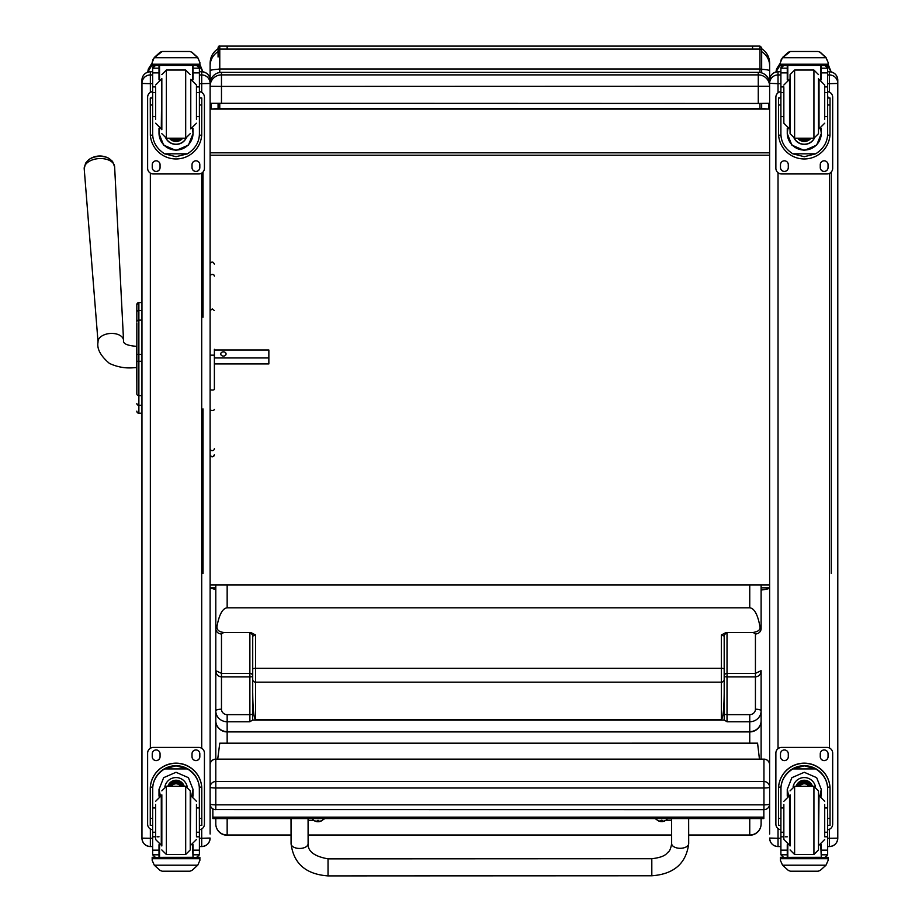 <?xml version="1.0" encoding="UTF-8"?>
<svg xmlns="http://www.w3.org/2000/svg" width="922" height="922" viewBox="0 0 922 922"><rect width="100%" height="100%" fill="white"/><g stroke="black" fill="none" stroke-linecap="round" stroke-linejoin="round"><path stroke-width="1.38" d="M210.112 803.984A5.682 0.864 0 0 0 215.794 804.848L215.794 787.999A5.682 0.864 180 0 1 210.112 787.146L210.112 803.984A5.682 5.682 0 0 0 215.794 809.666L215.794 804.848L763.946 804.848L763.946 809.597M210.112 787.146A5.682 5.613 0 0 1 215.794 781.522L215.794 759.198A5.682 5.613 180 0 0 210.112 764.811A5.682 5.682 0 0 1 215.794 759.129L763.946 759.129A5.682 5.682 0 0 1 769.628 764.811A5.682 5.613 0 0 0 763.946 759.198L763.946 787.999A5.682 0.864 0 0 0 769.029 787.526A5.682 0.864 0 0 0 769.628 787.146A5.682 5.613 180 0 0 763.946 781.522L215.794 781.522L215.794 787.999L763.946 787.999L763.946 804.848A5.682 0.864 180 0 0 769.628 803.984L769.628 764.811M763.946 759.198L215.794 759.198L215.794 720.785A11.364 11.133 -0 0 0 227.158 731.918L749.747 731.918A11.364 11.133 -0 0 0 761.111 720.785L761.111 670.663L755.429 673.371L727.02 673.371A2.835 2.685 0 0 0 724.185 676.057A2.835 0.853 180 0 0 727.02 676.909L727.02 633.414A2.835 2.685 -0 0 0 724.185 636.099L721.338 635.039L721.338 668.335L255.555 668.335A2.835 0.761 180 0 0 252.72 669.107L252.674 720.047L724.231 720.047L727.02 721.753L749.747 721.753L749.747 731.619L227.158 731.619L227.158 714.631A5.682 5.417 180 0 1 221.476 709.202L221.476 676.909L249.874 676.909A2.835 0.853 180 0 0 252.72 676.057A2.835 2.685 0 0 0 249.874 673.371L249.874 714.631A2.835 0.853 180 0 0 252.72 713.778M215.794 809.597L763.946 809.666A5.682 5.682 0 0 0 769.628 803.984M761.676 69.173L761.676 50.745A1.706 1.671 180 0 0 759.97 49.073L759.97 68.989L761.676 69.173L761.676 72.873L761.676 69.288C766.793 69.657 769.444 70.153 769.628 70.775L769.628 63.145C769.444 56.98 766.793 52.174 761.676 48.728M759.97 103.448L759.97 108.566L761.676 108.75L761.676 103.437L761.676 108.462L768.648 109.084L211.092 109.084L218.065 108.462L218.065 103.437L218.065 108.75L223.562 108.45M761.111 590.322L761.111 628.585A5.682 5.382 180 0 1 755.429 633.967L755.429 676.909C758.864 676.529 760.765 674.443 761.111 670.663M759.97 108.566L752.583 108.612L761.676 108.75M752.583 108.612L227.158 108.566M218.065 57.003L218.065 51.655A17.045 16.757 180 0 0 210.112 65.831L210.112 63.145C210.297 56.98 212.947 52.174 218.065 48.728L218.065 56.127M227.158 108.612L218.065 108.75M761.111 587.844L769.628 587.844C769.605 588.582 766.954 589.285 761.676 589.965M215.794 589.654L210.112 587.844L215.794 587.844M769.628 65.831A17.045 16.757 -0 0 0 761.676 51.655L761.676 69.288M769.628 70.729L769.628 834.018M768.648 109.084L768.648 103.356M769.628 92.684L769.628 70.775M210.112 65.831L210.112 70.764A17.045 1.775 0 0 1 218.065 69.265M210.112 70.764L210.112 83.706A11.364 11.364 180 0 1 221.476 72.354L758.264 72.354L758.264 74.889A11.364 11.364 0 0 1 769.628 86.253L769.628 83.706A11.364 11.364 180 0 0 758.264 72.354L221.476 72.354A11.364 11.364 0 0 0 210.112 83.706M211.092 103.356L211.092 109.084M210.112 92.684L210.112 85.331M210.112 834.018L210.112 70.717M769.628 155.23L210.112 155.23L210.112 152.822L769.628 152.822M210.112 584.905L769.628 584.905M210.112 103.287L758.264 103.448L758.264 74.889L221.476 74.889L221.476 86.403L769.628 86.253M221.476 103.448L221.476 86.403L210.112 86.253A11.364 11.364 0 0 1 221.476 74.889L221.476 72.354M758.264 103.448L769.628 103.287M759.451 759.129L757.573 743.167L219.77 743.19L217.707 759.129M212.855 817.169L212.855 818.575L763.842 818.552L763.842 817.146L212.855 817.169L212.855 808.848M763.842 817.146L763.842 809.666M136.836 317.306L136.836 318.09M136.836 322.919L136.836 393.994M136.836 332.692L136.836 323.023M141.953 354.348L138.876 354.348L138.876 302.554A2.04 2.04 180 0 0 136.836 304.606A2.04 2.04 180 0 1 138.876 302.554L136.836 304.606L136.836 312.212L136.836 304.652M136.836 383.195L136.663 367.659C134.451 367.244 124.032 370.125 109.441 363.418C100.51 355.834 96.706 348.712 98.043 342.039L84.213 168.818A15.248 9.162 -3.8 0 1 98.815 158.596A15.248 9.162 -3.8 0 1 114.628 166.824L112.542 161.396L109.119 158.492A13.818 8.31 176.2 0 0 88.581 159.84L85.573 163.171L84.213 168.818M141.953 310.472L138.876 310.472A2.04 1.729 180 0 0 136.836 312.212L136.836 321.847A2.04 1.729 180 0 1 138.876 320.118L141.953 320.118M136.836 411.143A2.04 2.04 -0 0 0 138.876 413.194L138.254 413.16M136.836 411.212A2.04 2.04 -0 0 0 138.876 413.252A2.04 2.04 -0 0 1 136.836 411.212L136.905 411.731M210.112 756.317L210.112 769.882M201.711 71.743C206.816 72.239 209.617 75.039 210.112 80.145A8.402 8.402 0 0 0 201.711 71.743L199.406 71.743L201.711 71.743L201.711 83.671L210.112 83.453L210.112 80.191M210.112 838.052L201.711 838.271L201.711 846.569L199.406 846.557L201.711 846.569C206.816 846.062 209.617 843.261 210.112 838.156A8.402 8.402 0 0 1 201.711 846.557M150.355 846.569C145.25 846.062 142.449 843.261 141.953 838.156A8.402 8.402 180 0 0 150.355 846.557L152.649 846.569L150.355 846.557L150.355 838.271L141.953 838.156L141.953 834.018M141.953 80.191L141.953 838.052M829.385 846.569L827.656 846.569L829.385 846.557C834.491 846.062 837.291 843.261 837.787 838.156L829.385 838.271L829.385 846.569A8.402 8.402 180 0 0 837.787 838.156L837.787 834.018M837.787 838.052L837.787 80.191M778.03 846.569C772.924 846.062 770.124 843.261 769.628 838.156A8.402 8.402 0 0 0 778.03 846.557L780.899 846.569L778.03 846.569L778.03 838.271L769.628 838.052M769.628 83.337L778.03 83.671L778.03 74.936A8.402 8.402 180 0 0 769.628 83.337L769.628 80.191M214.377 357.943L268.855 357.943L268.855 350.003L214.377 350.003M226.074 353.967A2.662 2.121 180 0 1 220.75 353.967A2.662 2.121 180 0 1 226.074 353.967M210.112 389.315A2.132 0.726 180 0 0 212.244 390.052A2.132 0.726 180 0 0 214.377 389.315L214.377 363.925L268.855 363.925L268.855 357.943M214.377 389.315L214.377 349.311M210.112 310.587L212.244 308.928L214.377 310.587M214.377 355.166L210.112 355.166M210.112 449.383L210.112 404.055M214.377 409.449A2.132 0.991 0 0 1 212.244 410.44A2.132 0.991 0 0 1 210.112 409.449L210.112 448.645A2.132 2.005 0 0 0 212.244 450.639A2.132 2.005 0 0 0 214.377 448.645M203.013 172.022L203.013 317.237M203.013 408.919L203.013 573.484M147.727 72.158L152.176 64.794M199.198 65.37L202.863 71.824M831.264 172.022L831.264 573.449M780.415 62.892L776.543 69.023L775.955 71.997L780.415 64.759M827.483 65.37L831.125 71.916M196.455 116.61L199.406 116.61L199.406 133.598C199.371 141.907 195.395 148.649 187.489 153.813L176.033 156.717L164.565 153.813L187.489 153.813M164.565 153.813C156.671 148.649 152.695 141.907 152.649 133.598L152.649 116.61L155.599 116.61M159.01 128.412L159.01 133.598L163.643 145.134L176.033 150.459L188.422 145.134L193.044 133.598L193.044 128.412M199.359 135.177L201.722 135.177L201.791 98.009L199.521 98.009L201.791 98.02M201.722 135.177A25.77 25.758 -0 0 1 176.033 158.964A25.77 25.758 -0 0 1 150.344 135.177L152.706 135.177M150.263 98.02L152.533 98.02L150.263 98.009L150.344 135.177M155.599 92.523L152.649 92.523L152.649 68.032L152.948 66.787L155.495 65.278M196.57 65.278L199.117 66.787L199.406 68.032L199.406 116.61M152.649 68.366A2.835 2.835 56.8 0 1 152.66 68.205L159.01 68.205L159.01 65.37M193.044 79.834L193.044 65.37M152.66 68.205L155.495 65.462L159.01 65.462M153.052 59.285L152.176 62.535L154.297 57.475L160.14 52.208L162.168 51.494L154.297 57.729L197.757 57.729L199.89 62.535L199.89 65.37L152.176 65.37L152.176 64.229L199.89 64.229M199.89 62.535L197.757 57.475L191.914 52.208L189.909 51.494M197.757 57.729L191.914 52.381M162.168 51.494L189.897 51.494L162.157 51.494L189.897 51.528L191.914 52.208M159.01 68.205L159.01 79.834M159.01 133.264L159.644 128.654M192.421 128.654L193.044 133.264M193.044 133.16A17.022 17.011 -0 0 1 176.033 150.067A17.022 17.011 -0 0 1 159.01 133.16M186.163 138.185A11.364 11.352 -0 0 1 165.891 138.185M186.071 138.185A11.364 11.352 -0 0 1 165.983 138.185M159.552 65.37L159.552 79.626M192.502 65.37L192.502 79.626M152.176 62.535L152.176 64.229M196.455 92.523L199.406 92.523M152.649 92.523L152.649 116.61M193.044 68.205L199.406 68.205A2.835 2.835 -56.8 0 1 199.406 68.366M199.406 68.205L196.57 65.37M153.052 59.515L154.297 57.729M199.406 91.647A5.682 5.682 -0 0 1 204.43 97.283L204.43 168.265A5.682 5.682 -0 0 1 198.749 173.947L153.306 173.947A5.682 5.682 -0 0 1 147.624 168.265L147.624 97.283A5.682 5.682 -0 0 1 152.649 91.647M160.059 164.715L160.059 167.562A3.907 3.907 -0 0 1 156.152 171.457A3.907 3.907 -0 0 1 152.245 167.562L152.245 164.715A3.907 3.907 -0 0 1 156.152 160.82A3.907 3.907 -0 0 1 160.059 164.715M199.82 164.715L199.82 167.562A3.907 3.907 -0 0 1 195.913 171.457A3.907 3.907 -0 0 1 192.007 167.562L192.007 164.715A3.907 3.907 -0 0 1 195.913 160.82A3.907 3.907 -0 0 1 199.82 164.715M152.245 98.009L152.245 97.997A3.907 3.907 -0 0 1 152.649 96.268M199.82 97.997L199.82 98.009A3.907 3.907 -0 0 0 199.406 96.268M147.624 97.283L147.624 97.225A5.682 5.682 -0 0 1 152.649 91.589M199.406 91.589A5.682 5.682 -0 0 1 204.43 97.225L204.43 97.283M160.059 167.504A3.907 3.907 -0 0 1 156.152 171.4A3.907 3.907 -0 0 1 152.245 167.504M199.82 167.504A3.907 3.907 -0 0 1 195.913 171.4A3.907 3.907 -0 0 1 192.007 167.504M174.35 138.208A5.359 5.359 180 0 0 177.715 138.208M173.889 138.208A5.359 5.359 180 0 0 178.165 138.208M172.921 138.208A5.809 5.809 180 0 0 179.145 138.208M172.23 138.208A6.212 6.2 180 0 0 179.836 138.208M171.55 138.208A6.65 6.65 180 0 0 180.516 138.208M161.834 129.691L161.834 78.566M155.599 87.751L155.599 119.445M196.455 119.445L196.455 85.043L190.773 79.361L190.773 128.896L196.455 123.214M152.649 97.306L152.649 110.94M199.406 97.306L199.406 110.94M155.599 807.972L152.649 807.972L152.649 789.463C152.695 780.911 156.671 774.065 164.565 768.925L176.033 765.836L187.489 768.925L164.565 768.925M187.489 768.925C195.395 774.065 199.371 780.911 199.406 789.463L199.406 807.972L196.455 807.972M193.044 796.112L193.044 789.463L188.422 777.672L176.033 772.29L163.643 777.672L159.01 789.463L159.01 796.112M201.791 825.386L199.521 825.386L201.791 825.386L201.791 788.909A25.77 25.758 180 0 0 176.033 763.151A25.77 25.758 180 0 0 150.263 788.909L150.263 825.386L152.533 825.386L150.263 825.386M155.599 832.232L152.649 832.232L152.729 787.111L150.344 787.111L150.263 789.071M150.344 787.111A25.77 25.758 0 0 1 176.033 763.312A25.77 25.758 0 0 1 201.722 787.111L199.325 787.111L199.406 832.232L196.455 832.232M201.791 789.071L201.722 787.111M199.406 832.232L199.406 854.648A2.835 2.835 -50.9 0 1 199.406 854.809L196.57 857.425L193.044 857.425L196.57 857.425M199.406 854.809L193.044 854.809L193.044 857.425M154.297 865.205L160.14 870.472L162.168 871.198L189.909 871.198L191.914 870.472L197.757 865.205L154.297 865.205L152.176 860.376L152.176 857.322L154.654 857.322L152.176 857.322M162.157 871.198L189.897 871.198M152.729 787.111A23.384 23.373 0 0 1 176.033 765.698A23.384 23.373 0 0 1 199.325 787.111M193.044 854.809L193.044 844.69M193.044 789.29L191.707 795.709M160.347 795.709L159.01 789.29M193.044 789.186A17.022 17.011 0 0 1 191.638 795.698M160.428 795.698A17.022 17.011 0 0 1 159.01 789.186M164.911 786.558A11.364 11.352 0 0 1 187.143 786.558M159.552 844.898L159.552 857.356L193.044 857.322L192.502 844.898M199.89 857.322L197.412 857.322L199.89 857.322L199.89 860.376L197.757 865.205M152.649 832.232L152.649 854.648A2.835 2.835 50.9 0 0 152.66 854.809L155.415 857.425L159.01 857.425L155.495 857.425M159.01 857.425L159.01 844.69M152.649 829.765A5.682 5.682 0 0 1 147.624 824.13L147.624 753.09A5.682 5.682 0 0 1 153.306 747.408L198.749 747.408A5.682 5.682 0 0 1 204.43 753.09L204.43 824.13A5.682 5.682 0 0 1 199.406 829.765M147.624 753.147A5.682 5.682 0 0 1 153.306 747.465L198.749 747.465A5.682 5.682 0 0 1 204.43 753.147M192.007 756.697L192.007 753.862A3.907 3.907 0 0 1 195.913 749.955A3.907 3.907 0 0 1 199.82 753.862L199.82 756.697A3.907 3.907 0 0 1 195.913 760.604A3.907 3.907 0 0 1 192.007 756.697M152.245 756.697L152.245 753.862A3.907 3.907 0 0 1 156.152 749.955A3.907 3.907 0 0 1 160.059 753.862L160.059 756.697A3.907 3.907 0 0 1 156.152 760.604A3.907 3.907 0 0 1 152.245 756.697M199.82 756.639A3.907 3.907 0 0 1 195.913 760.546A3.907 3.907 0 0 1 192.007 756.639M160.059 756.639A3.907 3.907 0 0 1 156.152 760.546A3.907 3.907 0 0 1 152.245 756.639M180.585 786.316A5.359 5.359 180 0 0 171.48 786.316M181.092 786.316A5.809 5.809 180 0 0 170.962 786.316M181.553 786.316A6.212 6.2 180 0 0 170.512 786.316M182.049 786.316A6.65 6.65 180 0 0 170.005 786.316M161.834 794.845L161.834 845.97M185.691 854.487L185.691 786.316L190.232 790.869L190.232 849.946L185.691 854.487L166.375 854.487L161.834 849.946M196.455 836.254L196.455 804.514M155.599 804.514L155.599 839.493L161.281 845.174L161.281 795.64L155.599 801.322M199.406 813.584L199.406 827.218M152.649 827.218L152.649 813.584M824.706 116.61L827.656 116.61L827.656 133.598C827.61 141.907 823.634 148.649 815.74 153.813L804.272 156.717L792.816 153.813L815.74 153.813M792.816 153.813C784.91 148.649 780.946 141.907 780.899 133.598L780.899 116.61L783.85 116.61M787.261 128.412L787.261 133.598L791.883 145.134L804.272 150.459L816.662 145.134L821.295 133.598L821.295 128.412M827.599 135.177L829.973 135.177L830.042 98.009L827.772 98.009L830.042 98.02M829.973 135.177A25.77 25.758 -0 0 1 804.272 158.964A25.77 25.758 -0 0 1 778.583 135.177L780.946 135.177M778.514 98.02L780.784 98.02L778.514 98.009L778.583 135.177M783.85 92.523L780.899 92.523L780.899 68.032L781.188 66.787L783.735 65.278M824.821 65.278L827.357 66.787L827.656 68.032L827.656 116.61M780.899 68.366A2.835 2.835 56.8 0 1 780.899 68.205L787.261 68.205L787.261 65.37M821.295 79.834L821.295 65.37M780.899 68.205L783.735 65.462L787.261 65.462M781.291 59.285L780.415 62.535L782.548 57.475L788.391 52.208L790.408 51.494L782.548 57.729L826.008 57.729L828.129 62.535L828.129 65.37L780.415 65.37L780.415 64.229L828.129 64.229M828.129 62.535L826.008 57.475L820.165 52.208L818.148 51.528L820.165 52.208M826.008 57.729L820.165 52.381M790.408 51.494L818.148 51.494M787.261 68.205L787.261 79.834M787.261 133.264L787.895 128.654M820.661 128.654L821.295 133.264M821.295 133.16A17.022 17.011 -0 0 1 804.272 150.067A17.022 17.011 -0 0 1 787.261 133.16M814.414 138.185A11.364 11.352 -0 0 1 794.142 138.185M814.322 138.185A11.364 11.352 -0 0 1 794.234 138.185M787.803 65.37L787.803 79.626M820.753 65.37L820.753 79.626M780.415 62.535L780.415 64.229M824.706 92.523L827.656 92.523M780.899 92.523L780.899 116.61M821.295 68.205L827.656 68.205A2.835 2.835 -56.8 0 1 827.656 68.366M827.656 68.205L824.821 65.37M781.291 59.515L782.548 57.729M827.656 91.647A5.682 5.682 -0 0 1 832.681 97.283L832.681 168.265A5.682 5.682 -0 0 1 826.999 173.947L781.556 173.947A5.682 5.682 -0 0 1 775.875 168.265L775.875 97.283A5.682 5.682 -0 0 1 780.899 91.647M788.298 164.715L788.298 167.562A3.907 3.907 -0 0 1 784.392 171.457A3.907 3.907 -0 0 1 780.485 167.562L780.485 164.715A3.907 3.907 -0 0 1 784.392 160.82A3.907 3.907 -0 0 1 788.298 164.715M828.06 164.715L828.06 167.562A3.907 3.907 -0 0 1 824.153 171.457A3.907 3.907 -0 0 1 820.257 167.562L820.257 164.715A3.907 3.907 -0 0 1 824.153 160.82A3.907 3.907 -0 0 1 828.06 164.715M780.485 98.009L780.485 97.997A3.907 3.907 -0 0 1 780.899 96.268M828.06 97.997L828.06 98.009A3.907 3.907 -0 0 0 827.656 96.268M775.875 97.283L775.875 97.225A5.682 5.682 -0 0 1 780.899 91.589M827.656 91.589A5.682 5.682 -0 0 1 832.681 97.225L832.681 97.283M788.298 167.504A3.907 3.907 -0 0 1 784.392 171.4A3.907 3.907 -0 0 1 780.485 167.504M828.06 167.504A3.907 3.907 -0 0 1 824.153 171.4A3.907 3.907 -0 0 1 820.257 167.504M802.589 138.208A5.359 5.359 180 0 0 805.955 138.208M802.14 138.208A5.359 5.359 180 0 0 806.416 138.208M801.172 138.208A5.809 5.809 180 0 0 807.384 138.208M800.469 138.208A6.212 6.2 180 0 0 808.075 138.208M799.789 138.208A6.65 6.65 180 0 0 808.755 138.208M818.482 133.655L818.482 78.566L818.482 133.655M790.073 133.655L790.073 74.59L794.614 70.037L813.93 70.037L818.482 74.59M783.85 87.751L783.85 123.214L789.532 128.896L789.532 79.361L783.85 85.043M824.706 119.445L824.706 85.043L819.024 79.361L819.024 128.896L824.706 123.214M780.899 97.306L780.899 110.94M827.656 97.306L827.656 110.94M783.85 807.972L780.899 807.972L780.899 789.463C780.946 780.911 784.91 774.065 792.816 768.925L804.272 765.836L815.74 768.925L792.816 768.925M815.74 768.925C823.634 774.065 827.61 780.911 827.656 789.463L827.656 807.972L824.706 807.972M821.295 796.112L821.295 789.463L816.662 777.672L804.272 772.29L791.883 777.672L787.261 789.463L787.261 796.112M830.042 825.386L827.772 825.386L830.042 825.386L830.042 788.909A25.77 25.758 180 0 0 804.272 763.151A25.77 25.758 180 0 0 778.514 788.909L778.514 825.386L780.784 825.386L778.514 825.386M783.85 832.232L780.899 832.232L780.98 787.111L778.583 787.111L778.514 789.071M778.583 787.111A25.77 25.758 0 0 1 804.272 763.312A25.77 25.758 0 0 1 829.973 787.111L827.576 787.111L827.656 832.232L824.706 832.232M830.042 789.071L829.973 787.111M827.656 832.232L827.656 854.648A2.835 2.835 -50.9 0 1 827.656 854.809L824.821 857.425L821.295 857.425L824.821 857.425M827.656 854.809L821.295 854.809L821.295 857.425M782.548 865.205L788.391 870.472L790.408 871.198L818.148 871.198L820.165 870.472L826.008 865.205L782.548 865.205L780.415 860.376L780.415 857.322L782.893 857.322L780.415 857.322M790.408 871.198L818.148 871.198M780.98 787.111A23.384 23.373 0 0 1 804.272 765.698A23.384 23.373 0 0 1 827.576 787.111M821.295 854.809L821.295 844.69M821.295 789.29L819.958 795.709M788.598 795.709L787.261 789.29M821.295 789.186A17.022 17.011 0 0 1 819.877 795.698M788.667 795.698A17.022 17.011 0 0 1 787.261 789.186M793.162 786.558A11.364 11.352 0 0 1 815.394 786.558M787.803 844.898L787.803 857.356L821.295 857.322L820.753 844.898M828.129 857.322L825.651 857.322L828.129 857.322L828.129 860.376L826.008 865.205M780.899 832.232L780.899 854.648A2.835 2.835 50.9 0 0 780.899 854.809L783.665 857.425L787.261 857.425L783.735 857.425M787.261 857.425L787.261 844.69M780.899 829.765A5.682 5.682 0 0 1 775.875 824.13L775.875 753.09A5.682 5.682 0 0 1 781.556 747.408L826.999 747.408A5.682 5.682 0 0 1 832.681 753.09L832.681 824.13A5.682 5.682 0 0 1 827.656 829.765M775.875 753.147A5.682 5.682 0 0 1 781.556 747.465L826.999 747.465A5.682 5.682 0 0 1 832.681 753.147M820.257 756.697L820.257 753.862A3.907 3.907 0 0 1 824.153 749.955A3.907 3.907 0 0 1 828.06 753.862L828.06 756.697A3.907 3.907 0 0 1 824.153 760.604A3.907 3.907 0 0 1 820.257 756.697M780.485 756.697L780.485 753.862A3.907 3.907 0 0 1 784.392 749.955A3.907 3.907 0 0 1 788.298 753.862L788.298 756.697A3.907 3.907 0 0 1 784.392 760.604A3.907 3.907 0 0 1 780.485 756.697M828.06 756.639A3.907 3.907 0 0 1 824.153 760.546A3.907 3.907 0 0 1 820.257 756.639M788.298 756.639A3.907 3.907 0 0 1 784.392 760.546A3.907 3.907 0 0 1 780.485 756.639M808.836 786.316A5.359 5.359 180 0 0 799.72 786.316M809.343 786.316A5.809 5.809 180 0 0 799.213 786.316M809.793 786.316A6.212 6.2 180 0 0 798.763 786.316M810.3 786.316A6.65 6.65 180 0 0 798.256 786.316M790.073 794.845L790.073 845.97M813.93 854.487L813.93 786.316L818.482 790.869L818.482 849.946L813.93 854.487L794.614 854.487L790.073 849.946M824.706 836.254L824.706 804.514M783.85 804.514L783.85 839.493L789.532 845.174L789.532 795.64L783.85 801.322M827.656 813.584L827.656 827.218M780.899 827.218L780.899 813.584M291.052 835.021L227.158 835.021A11.364 11.133 180 0 1 215.794 823.888L215.794 818.575L215.794 823.888A11.364 11.364 0 0 0 227.158 835.251L227.158 818.575M688.676 835.251L749.747 835.251A11.364 11.364 0 0 0 761.111 823.888L761.111 818.552L761.111 823.888A11.364 11.133 180 0 1 749.747 835.021L688.676 835.021M227.158 714.631L249.874 714.631L249.874 721.753L252.674 720.047M252.72 676.057L252.72 636.099A2.835 2.685 -0 0 0 249.874 633.414L249.874 673.371L221.476 673.371L215.794 670.663C216.14 674.443 218.03 676.529 221.476 676.909L221.476 633.967A5.682 5.382 180 0 1 215.794 628.585L215.794 720.785A11.364 10.834 180 0 0 227.158 731.619L227.158 743.19M252.72 636.099L255.555 635.039L250.726 632.446L223.769 632.446C218.906 631.904 216.647 629.853 216.993 626.292C219.206 614.513 222.594 608.347 227.158 607.805L749.747 607.805C754.311 608.347 757.7 614.513 759.901 626.292C760.731 629.576 758.472 631.628 753.136 632.446L755.429 633.967M724.185 636.099L724.185 692.941C724.012 709.145 723.067 718.042 721.338 719.667L255.555 719.667C253.838 718.042 252.882 709.145 252.72 692.941M727.02 633.414L726.167 632.446L721.338 635.039M726.167 632.446L753.136 632.446M216.993 626.292L215.794 628.585L215.794 584.905M215.794 671.366L215.794 612.346M215.794 721.719L215.794 674.57M724.185 692.941L724.231 720.047M761.111 584.905L761.111 628.585L759.901 626.292M761.111 759.129L761.111 720.785A11.364 10.834 180 0 1 749.747 731.619L749.747 743.167M761.111 718.734L761.111 720.785M761.111 674.57L761.111 710.908A5.682 1.706 -0 0 0 755.429 709.202A5.682 5.417 180 0 1 749.747 714.631L749.747 721.753A11.364 10.834 0 0 0 761.111 710.908M291.029 818.575L291.075 843.757A8.517 4.714 -0.1 0 0 291.075 843.757C293.576 863.591 305.908 874.31 328.036 875.9L328.036 858.855L328.036 875.9L328.036 858.855L651.808 858.728L651.819 875.773C673.89 874.171 686.187 863.488 688.699 843.688L688.699 843.572A8.517 4.714 179.9 0 1 680.171 848.298A8.517 4.714 179.9 0 1 671.654 843.595L671.608 818.552M689.379 818.552L688.653 818.943M656.418 819.37A23.419 4.622 0 0 1 655.104 818.552M671.608 820.234L665.938 820.234M291.029 819.093L290.13 818.575M313.745 820.373L308.075 820.373M324.705 818.575A23.419 4.622 0 0 1 323.242 819.531M656.084 818.609L656.084 818.552A5.59 1.106 180 0 0 656.084 818.609L656.372 819.324A5.382 1.06 0 0 1 657.156 818.552M666.18 818.552A5.382 1.06 0 0 1 666.963 819.324L667.263 818.609A5.59 1.106 180 0 0 667.251 818.552L667.263 818.609M661.258 821.018L661.328 820.292L660.164 821.387L663.172 821.387A7.261 7.215 -3.4 0 0 664.624 820.914A2.973 0.588 180 0 0 664.612 820.776A7.261 6.973 -179.9 0 1 663.172 821.225L662.008 820.269A2.973 0.588 180 0 0 661.304 820.269L660.164 821.225A7.261 6.973 178.7 0 1 658.711 820.787A2.973 0.588 180 0 0 658.723 820.926A7.261 7.215 0.3 0 0 660.164 821.387L661.27 821.606L661.385 820.292M661.961 820.292L662.077 821.606L663.172 821.225L661.304 820.303M662.031 821.433L661.328 821.433A2.973 0.588 180 0 0 662.031 821.433M312.489 818.575A5.59 1.106 180 0 0 312.42 818.748L312.719 819.462A5.382 1.06 0 0 1 313.964 818.575M322.055 818.575A5.382 1.06 0 0 1 323.299 819.462L323.599 818.748A5.59 1.106 180 0 0 323.53 818.575M317.606 821.156L317.664 820.43L316.511 821.525L319.508 821.525A7.261 7.215 -3.4 0 0 320.96 821.053A2.973 0.588 180 0 0 320.96 820.914A7.261 6.973 -179.9 0 1 319.508 821.364L318.355 820.407A2.973 0.588 180 0 0 317.641 820.407L316.511 821.364A7.261 6.973 178.7 0 1 315.059 820.914A2.973 0.588 180 0 0 315.059 821.064A7.261 7.215 0.3 0 0 316.511 821.525L317.617 821.744L317.733 820.43M319.508 821.364L318.344 820.43L318.413 821.744L319.508 821.364M318.367 821.571L317.664 821.571A2.973 0.588 180 0 0 318.367 821.571M317.652 820.407L318.355 820.43M761.676 50.745L761.653 47.552L759.97 46.1L759.97 49.073L219.77 49.073A1.706 1.671 180 0 0 218.065 50.745M219.77 72.481L219.77 68.989L759.97 68.989L759.97 72.481M219.77 108.566L219.77 103.448M218.065 69.173L219.77 68.989L219.77 46.1C218.572 45.777 218.007 46.803 218.065 49.2M759.97 46.1L752.583 46.1L752.583 49.073M227.158 49.073L227.158 46.1L219.77 46.1M136.836 361.251L136.836 383.045M141.953 413.194L138.876 413.194L138.876 361.286L141.953 361.286M136.836 354.348L138.876 354.348L138.876 361.286L136.836 361.286M138.876 302.554L141.953 302.554L138.876 302.554M136.836 393.878A2.04 1.729 0 0 0 138.876 395.619L141.953 395.619M136.836 403.548A2.04 1.729 -0 0 0 138.876 405.288L141.953 405.288M138.876 310.495L138.876 319.565M199.406 74.936L201.711 74.936A8.402 8.402 0 0 1 210.112 83.337M199.406 83.671L201.711 83.671L201.711 92.373M201.711 173.117L201.711 748.238M201.711 828.982L201.711 838.271L199.406 838.271M141.953 80.145A8.402 8.402 0 0 1 150.355 71.743L152.649 71.743L150.355 71.743C145.25 72.239 142.449 75.039 141.953 80.145M141.953 83.337A8.402 8.402 0 0 1 150.355 74.936L150.355 71.743M141.953 83.453L150.355 83.671L150.355 74.936L152.649 74.936M152.649 838.271L150.355 838.271L150.355 828.982M150.355 748.238L150.355 173.117M150.355 92.373L150.355 83.671L152.649 83.671M829.385 71.743L827.656 71.743L829.385 71.743A8.402 8.402 0 0 1 837.787 80.145C837.291 75.039 834.491 72.239 829.385 71.743L829.385 74.936A8.402 8.402 0 0 1 837.787 83.337M827.656 74.936L829.385 74.936L829.385 83.671L837.787 83.453M827.656 83.671L829.385 83.671L829.385 92.073M829.385 173.417L829.385 747.938M829.385 829.281L829.385 838.271L827.656 838.271M778.03 71.743L778.03 71.743A8.402 8.402 180 0 0 769.628 80.145C770.124 75.039 772.924 72.239 778.03 71.743L780.899 71.743L778.03 71.743L778.03 74.936L780.899 74.936M780.899 838.271L778.03 838.271L778.03 828.578M778.03 748.629L778.03 172.725M778.03 92.776L778.03 83.671L780.899 83.671M136.836 346.361L136.663 346.349C127.109 345.623 122.741 343.618 123.548 340.368A12.781 7.687 176.2 0 0 110.294 333.464A12.781 7.687 176.2 0 0 98.043 342.039M136.663 346.349L136.663 367.659M210.112 276.104A2.132 1.798 0 0 1 214.377 276.104A2.132 1.625 0 0 0 210.112 276.104M210.112 454.684A2.132 2.132 -0 0 0 212.244 456.805A2.132 2.132 -0 0 0 214.377 454.684M193.044 65.462L196.57 65.462M199.521 105.016L201.791 105.016M150.263 105.016L152.533 105.016M152.176 65.37L199.89 65.37M196.455 86.922L199.406 86.922M152.649 86.922L155.599 86.922M152.649 72.884L159.01 72.884M193.044 72.884L199.406 72.884M171.434 138.208A6.996 6.996 180 0 0 174.085 139.648M177.981 139.648A6.996 6.996 180 0 0 180.631 138.208M169.763 138.208A8.194 8.183 180 0 0 182.302 138.208M169.325 138.208A8.529 8.529 180 0 0 182.729 138.208L175.053 141.4L169.325 138.208M161.834 133.667L166.375 138.208L166.375 70.037L161.834 74.59M166.375 138.208L185.691 138.208L185.691 70.037L190.232 74.59M161.834 79.361L161.281 128.896L155.599 123.214M152.533 818.436L150.263 818.436M201.791 818.436L199.521 818.436M199.89 857.518L152.176 857.518M159.01 836.796L157.097 836.796M155.599 836.796L152.649 836.796M199.406 836.796L196.455 836.796M199.406 850.153L193.044 850.153M159.01 850.153L152.649 850.153M159.01 854.809L152.66 854.809M199.89 858.705L152.176 858.705M182.199 786.316A6.65 6.65 180 0 0 169.855 786.316M182.568 786.316A6.996 6.996 180 0 0 169.487 786.316M183.835 786.316A8.194 8.183 180 0 0 168.219 786.316M184.204 786.316A8.529 8.529 180 0 0 167.862 786.316M185.691 786.316L166.375 786.316L166.375 854.487M190.232 845.174L190.773 795.64L196.455 801.322M821.295 65.462L824.821 65.462M827.772 105.016L830.042 105.016M778.514 105.016L780.784 105.016M780.415 65.37L828.129 65.37M824.706 86.922L827.656 86.922M780.899 86.922L783.85 86.922M780.899 72.884L787.261 72.884M821.295 72.884L827.656 72.884M799.685 138.208A6.996 6.996 180 0 0 802.324 139.648M806.22 139.648A6.996 6.996 180 0 0 808.871 138.208M798.014 138.208A8.194 8.183 180 0 0 810.542 138.208M797.576 138.208A8.529 8.529 180 0 0 810.98 138.208L803.304 141.4L797.576 138.208M790.073 133.667L794.614 138.208L794.614 70.037M794.614 138.208L813.93 138.208L813.93 70.037M780.784 818.436L778.514 818.436M830.042 818.436L827.772 818.436M828.129 857.518L780.415 857.518M787.261 836.796L785.348 836.796M783.85 836.796L780.899 836.796M827.656 836.796L824.706 836.796M827.656 850.153L821.295 850.153M787.261 850.153L780.899 850.153M787.261 854.809L780.899 854.809M828.129 858.705L780.415 858.705M810.45 786.316A6.65 6.65 180 0 0 798.106 786.316M810.818 786.316A6.996 6.996 180 0 0 797.737 786.316M812.086 786.316A8.194 8.183 180 0 0 796.47 786.316M812.443 786.316A8.529 8.529 180 0 0 796.112 786.316M813.93 786.316L794.614 786.316L794.614 854.487M818.482 845.174L819.024 795.64L824.706 801.322M749.747 835.251L749.747 818.552M671.642 835.021L308.098 835.021M250.726 632.446L249.874 633.414M221.476 709.202A5.682 1.706 0 0 0 215.794 710.908A11.364 10.834 -0 0 0 227.158 721.753L249.874 721.753M221.476 633.967L223.769 632.446M255.555 719.667L255.555 682.153A2.835 2.685 180 0 1 252.72 679.456M724.185 669.107A2.835 0.761 180 0 0 721.338 668.335L721.338 682.153L255.555 682.153L255.555 635.039M724.185 679.456A2.835 2.685 180 0 1 721.338 682.153L721.338 719.667M724.185 713.778A2.835 0.853 180 0 0 727.02 714.631L727.02 676.909L755.429 676.909L755.429 709.202M727.02 721.753L727.02 714.631L749.747 714.631M749.747 584.905L749.747 607.805M227.158 607.805L227.158 584.905M688.699 843.572A8.517 4.714 179.9 0 1 688.699 843.584L688.653 818.552M291.075 843.757A8.517 4.714 -0.1 0 0 299.604 848.459A8.517 4.714 -0.1 0 0 308.109 843.722C307.729 851.363 314.367 856.411 328.036 858.855M227.158 46.1L752.583 46.1M769.628 83.706A11.364 11.364 0 0 0 758.264 72.354M137.92 413.01L137.124 412.261M123.548 340.368L114.628 166.824M109.119 158.492A18.463 18.463 0 0 0 88.581 159.84M214.377 264.118C212.959 261.364 211.53 261.364 210.112 264.118M210.112 454.719C211.53 457.462 212.947 457.462 214.377 454.719M152.176 62.915L148.304 69.058L147.693 72.17M202.909 71.824L199.89 64.39M831.171 71.928L828.129 64.356M166.375 70.037L185.691 70.037M185.691 138.208L190.232 133.667M161.281 79.361L155.599 85.043M166.375 786.316L161.834 790.869M190.773 845.174L196.455 839.493M813.93 138.208L818.482 133.667M794.614 786.316L790.073 790.869M819.024 845.174L824.706 839.493M227.158 835.251L291.052 835.251M308.098 835.251L671.642 835.251M671.654 843.595C670.882 848.263 669.729 851.087 668.173 852.101C666.675 853.023 666.053 857.045 651.808 858.728M328.036 875.9L651.819 875.773M308.075 818.575L308.109 843.722M656.372 819.324A7.261 7.261 0 0 0 661.27 821.606M662.077 821.606A7.261 7.261 0 0 0 666.963 819.324M662.065 821.018L661.996 820.292M312.719 819.462A7.261 7.261 0 0 0 317.606 821.744M318.413 821.744A7.261 7.261 0 0 0 323.299 819.462M318.401 821.156L318.344 820.43"/></g></svg>
